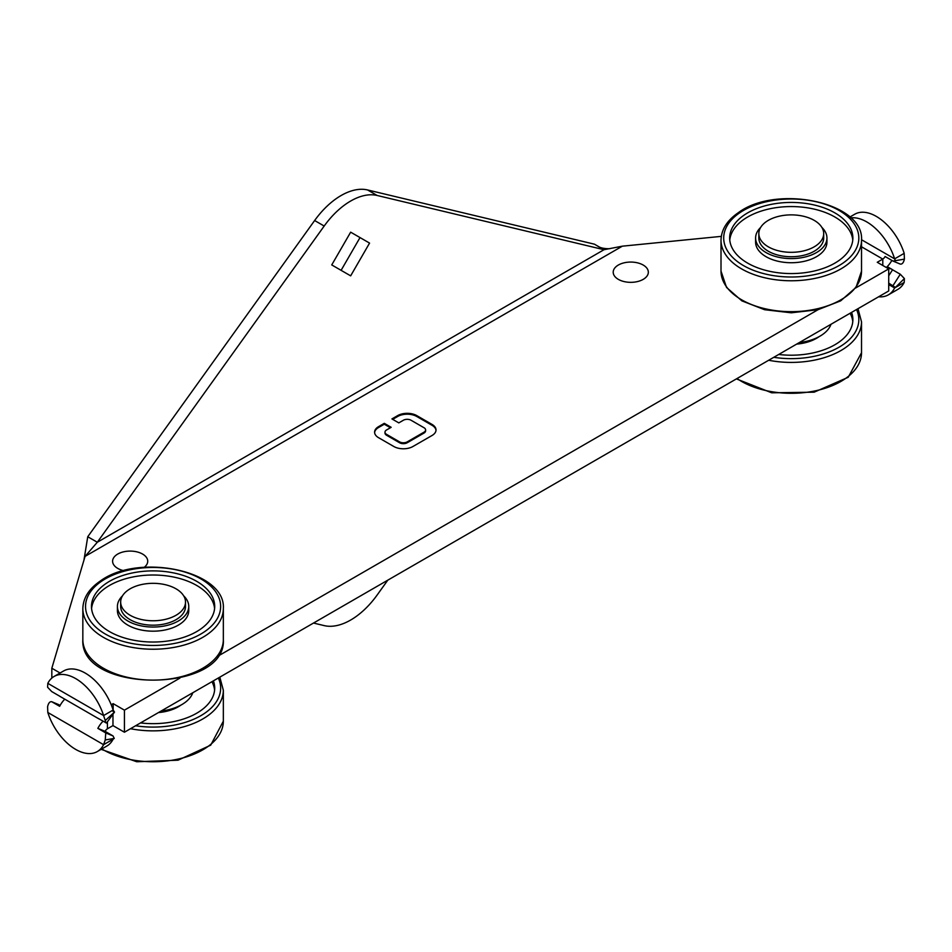 <?xml version="1.0" encoding="UTF-8"?>
<svg xmlns="http://www.w3.org/2000/svg" width="952" height="952" viewBox="0 0 952 952"><rect width="100%" height="100%" fill="white"/><g stroke="black" fill="none" stroke-linecap="round" stroke-linejoin="round"><path stroke-width="1.43" d="M760.648 227.421A32.428 18.719 180 0 1 796.681 215.14A32.428 18.719 180 0 1 823.694 233.597A32.428 18.719 180 0 1 791.267 252.316A32.428 18.719 180 0 1 758.839 233.597A32.428 18.719 180 0 1 760.648 227.421M823.694 233.597L823.694 238A32.428 18.719 180 0 1 791.267 256.731A32.428 18.719 180 0 1 758.839 238L758.839 233.597M821.909 227.457A35.664 20.599 180 0 1 826.943 238A35.664 20.599 180 0 1 791.267 258.599A35.664 20.599 180 0 1 755.602 238A35.664 20.599 180 0 1 760.636 227.457M826.943 238L826.943 242.129A35.664 20.599 180 0 1 791.267 262.728A35.664 20.599 180 0 1 755.602 242.129L755.602 238M60.083 673.004L51.824 668.233L85.073 556.373L97.306 542.247L324.18 226.04A64.855 37.437 -60 0 1 377.135 195.469L604.008 249.71L622.346 246.175L721.307 236.37M179.88 678.133L124.426 710.156L113.157 703.647L111.229 704.754M850.755 217.889A43.233 24.966 60 0 1 894.63 258.849L895.392 260.67L893.024 261.074L885.11 256.505A4.32 2.499 -60 0 1 882.79 259.075L877.256 262.276L888.716 268.892L855.562 288.039M818.066 309.686L217.377 656.487M643.183 265.037A17.564 10.139 180 0 1 648.336 272.201A17.564 10.139 180 0 1 630.771 282.339A17.564 10.139 180 0 1 613.207 272.201A17.564 10.139 180 0 1 624.048 262.835A17.564 10.139 180 0 1 643.183 265.037M123.867 570.7A17.564 10.139 180 0 1 112.598 561.228A17.564 10.139 180 0 1 123.439 551.862A17.564 10.139 180 0 1 142.574 554.052A17.564 10.139 180 0 1 147.727 561.228A17.564 10.139 180 0 1 144.24 567.285M435.992 430.387A13.506 7.794 0 0 0 432.065 425.318L416.774 416.488L416.774 415.607L432.065 424.437A13.506 7.794 0 0 1 436.016 429.947A13.506 7.794 0 0 1 432.065 435.469L412.942 446.5A13.506 7.794 0 0 1 393.83 446.5L378.551 437.682A13.506 7.794 0 0 1 374.588 432.16A13.506 7.794 0 0 1 378.551 426.651L384.287 423.331L391.165 427.305L386.572 429.959A5.403 3.118 180 0 0 384.989 432.16L384.989 433.041A5.403 3.118 180 0 1 385.048 432.601M425.568 430.387A5.403 3.118 180 0 1 425.615 430.828A5.403 3.118 180 0 1 424.033 433.041L407.206 442.751A5.403 3.118 180 0 1 399.566 442.751L386.572 435.254L386.572 434.374A5.403 3.118 180 0 1 384.989 432.16M386.572 434.374L399.566 441.871A5.403 3.118 180 0 0 407.206 441.871L424.033 432.16A5.403 3.118 180 0 0 425.615 429.947L425.615 430.828M416.774 415.607A13.506 7.794 0 0 0 397.662 415.607L391.927 418.916L398.805 422.89L403.398 420.237A5.403 3.118 180 0 1 411.038 420.237L424.033 427.745A5.403 3.118 180 0 1 425.615 429.947M729.767 240.071A61.606 35.569 180 0 1 744.476 218.996A61.606 35.569 180 0 1 810.949 208.428A61.606 35.569 180 0 1 852.778 240.071M51.824 678.086L51.824 668.233M113.014 711.406L114.252 711.656L113.145 710.037A43.233 24.966 -120 0 0 63.641 670.958L54.086 676.467A43.233 24.966 -120 0 0 47.814 683.346L47.6 687.237L51.729 691.58L59.452 696.043A17.838 10.293 120 0 0 60.095 696.471L98.699 718.76A17.838 10.293 -60 0 1 98.044 718.32L106.481 723.068L114.502 712.096L105.244 720.521L103.589 715.547A43.233 24.966 -120 0 0 54.086 676.467M113.157 713.798L111.955 715.368M113.157 703.647L113.157 710.049M64.784 699.173A17.838 10.293 120 0 0 59.643 706.301L51.729 701.731C49.837 701.41 48.457 703.052 47.6 706.67L47.814 712.477A43.233 24.966 -120 0 0 97.318 751.556L106.874 746.035A43.233 24.966 -120 0 0 113.145 739.157L114.252 738.419L113.014 735.932L105.101 731.362A4.32 2.499 -60 0 1 107.421 728.792L112.967 725.602L112.967 714.785M112.967 725.602L124.426 732.219L124.426 710.156M124.426 732.219L888.716 290.955L888.716 268.892M861.524 239.737L894.63 258.849L904.186 253.339L904.4 259.134C903.543 262.752 902.163 264.394 900.271 264.085L893.024 261.074M390.403 427.745L384.287 424.211L378.551 427.531A13.506 7.794 0 0 0 374.612 432.601M384.287 424.211L384.287 423.331M386.572 435.254A5.403 3.118 180 0 1 384.989 433.041M416.774 416.488A13.506 7.794 0 0 0 397.662 416.488L392.688 419.368M744.476 214.866A61.606 35.569 180 0 1 812.639 204.644A61.606 35.569 180 0 1 852.873 238A61.606 35.569 180 0 1 791.267 273.569A61.606 35.569 180 0 1 729.66 238A61.606 35.569 180 0 1 744.476 214.866M350.657 275.854L331.736 264.93L350.657 232.169L369.566 243.093L350.657 275.854M597.332 245.854L604.008 249.71L97.306 542.247L87.751 536.738L314.636 220.519A64.855 37.437 -60 0 1 367.579 189.96L594.453 244.188L597.332 245.854C599.962 247.865 604.163 248.817 609.934 248.698M83.954 560.133L87.751 536.738M113.145 710.037L103.589 715.547L47.814 683.346M105.767 722.782L105.244 720.521M99.401 719.105A17.838 10.293 -60 0 1 98.699 718.76M891.869 260.408A17.838 10.293 -60 0 1 886.312 267.5M369.566 243.093L360.023 237.572L341.102 270.332M387.809 580.149L377.135 595.036A64.855 37.437 -60 0 1 324.18 625.607L313.505 623.048M888.716 283.113L895.392 287.445L894.63 287.968A43.233 24.966 60 0 1 888.359 294.858A43.233 24.966 60 0 1 878.601 296.798M60.131 705.396L51.61 701.672L58.976 704.73M831.001 324.287A40.531 23.395 180 0 1 799.311 342.577M192.816 692.735A40.531 23.395 180 0 1 161.126 711.025M105.101 731.362L97.854 728.363A17.838 10.293 -60 0 1 103.042 721.211M888.073 268.524A17.838 10.293 -60 0 1 891.905 269.333A17.838 10.293 -60 0 1 892.548 269.773L900.271 274.224L904.4 278.567L904.186 282.458A43.233 24.966 60 0 1 897.914 289.337L888.359 294.858M888.716 275.794L892.548 269.773M849.838 217.056L854.682 214.248A43.233 24.966 60 0 1 904.186 253.339M894.725 287.92L904.186 282.458M113.109 739.18L103.589 744.678L105.244 739.954L105.767 732.933L97.854 728.363M97.318 751.556A43.233 24.966 -120 0 0 103.589 744.678L47.814 712.477M819.065 336.675A35.664 20.599 180 0 1 796.622 344.124M180.88 705.123A35.664 20.599 180 0 1 158.448 712.572M850.124 313.244A61.606 35.569 180 0 1 852.778 321.705M211.939 681.692A61.606 35.569 180 0 1 214.593 690.152M851.588 312.399A61.606 35.569 180 0 1 852.873 319.634A61.606 35.569 180 0 1 778.724 354.465M213.403 680.847A61.606 35.569 180 0 1 214.7 688.094A61.606 35.569 180 0 1 140.539 722.913M106.303 583.314A61.606 35.569 180 0 1 174.454 573.092A61.606 35.569 180 0 1 214.7 606.46A61.606 35.569 180 0 1 153.094 642.029A61.606 35.569 180 0 1 91.475 606.46A61.606 35.569 180 0 1 106.303 583.314M91.582 608.518A61.606 35.569 180 0 1 106.303 587.443A61.606 35.569 180 0 1 172.764 576.876A61.606 35.569 180 0 1 214.593 608.518M183.724 595.904A35.664 20.599 180 0 1 188.758 606.46L188.758 610.577A35.664 20.599 180 0 1 153.094 631.176A35.664 20.599 180 0 1 117.417 610.577L117.417 606.46A35.664 20.599 180 0 1 122.451 595.904A32.428 18.719 180 0 1 158.508 583.588A32.428 18.719 180 0 1 185.509 602.045A32.428 18.719 180 0 1 153.094 620.763A32.428 18.719 180 0 1 120.666 602.045A32.428 18.719 180 0 1 122.475 595.881M188.758 606.46A35.664 20.599 180 0 1 153.094 627.047A35.664 20.599 180 0 1 117.417 606.46M185.509 602.045L185.509 606.46A32.428 18.719 180 0 1 153.094 625.178A32.428 18.719 180 0 1 120.666 606.46L120.666 602.045M622.346 246.175L85.073 556.373M882.79 265.477L882.79 259.075L861.524 246.794M432.065 425.318L432.065 424.437M378.551 427.531L378.551 426.651M399.566 442.751L399.566 441.871M407.206 442.751L407.206 441.871M424.033 433.041L424.033 432.16M397.662 416.488L397.662 415.607M107.421 728.792L107.421 721.687M893.952 261.467L900.271 264.085M895.392 260.67L904.4 259.134M739.966 212.629A67.556 38.996 180 0 1 854.979 225.041A67.556 38.996 180 0 1 778.867 276.342A67.556 38.996 180 0 1 739.966 212.629M861.524 271.106A70.258 40.567 180 0 1 791.267 311.661A70.258 40.567 180 0 1 721.009 271.106L726.531 287.421L741.882 300.868L764.575 309.709L791.267 312.803L817.958 309.709L840.652 300.868L856.003 287.421L861.524 271.106L861.524 240.213A70.258 40.567 180 0 1 791.267 280.769A70.258 40.567 180 0 1 721.009 240.213C721.307 229.539 727.126 220.328 738.454 212.594C776.689 184.129 864.285 202.181 861.524 240.213M377.135 195.469L367.579 189.96M324.18 226.04L314.636 220.519M894.63 287.968L888.716 284.565M895.439 287.397L904.4 278.567M893.024 285.6L900.271 274.224M113.014 735.932L105.767 732.933M114.252 738.419L105.244 739.954M223.339 639.554A70.258 40.567 180 0 1 153.094 680.109A70.258 40.567 180 0 1 82.836 639.554C79.397 693.627 226.778 693.627 223.339 639.554L223.339 608.661A70.258 40.567 180 0 1 153.094 649.228A70.258 40.567 180 0 1 82.836 608.661L82.836 639.554M856.526 309.543A67.556 38.996 180 0 1 839.033 347.218A67.556 38.996 180 0 1 773.786 357.309M218.341 677.991A67.556 38.996 180 0 1 200.86 715.666A67.556 38.996 180 0 1 135.601 725.757M858.002 308.698L861.524 321.847A70.258 40.567 180 0 1 768.692 360.261M219.817 677.146L223.339 690.295A70.258 40.567 180 0 1 130.507 728.708M101.781 581.089A67.556 38.996 180 0 1 216.794 593.489A67.556 38.996 180 0 1 140.682 644.79A67.556 38.996 180 0 1 101.781 581.089M861.524 321.847L861.524 352.728A70.258 40.567 180 0 1 814.995 390.915A70.258 40.567 180 0 1 737.038 378.527M223.339 690.295L223.339 721.188A70.258 40.567 180 0 1 178.94 758.899A70.258 40.567 180 0 1 101.852 748.938M887.216 266.631L891.905 269.333M721.009 240.213L721.009 271.106M223.339 608.661C226.112 570.629 138.516 552.577 100.269 581.053C88.941 588.776 83.121 597.987 82.836 608.661M861.524 352.728L848.244 377.254L814.138 392.188L771.703 392.807L736.396 378.896M223.339 721.188L210.713 745.166L178.048 760.196L136.755 761.755L101.126 749.355"/></g></svg>
